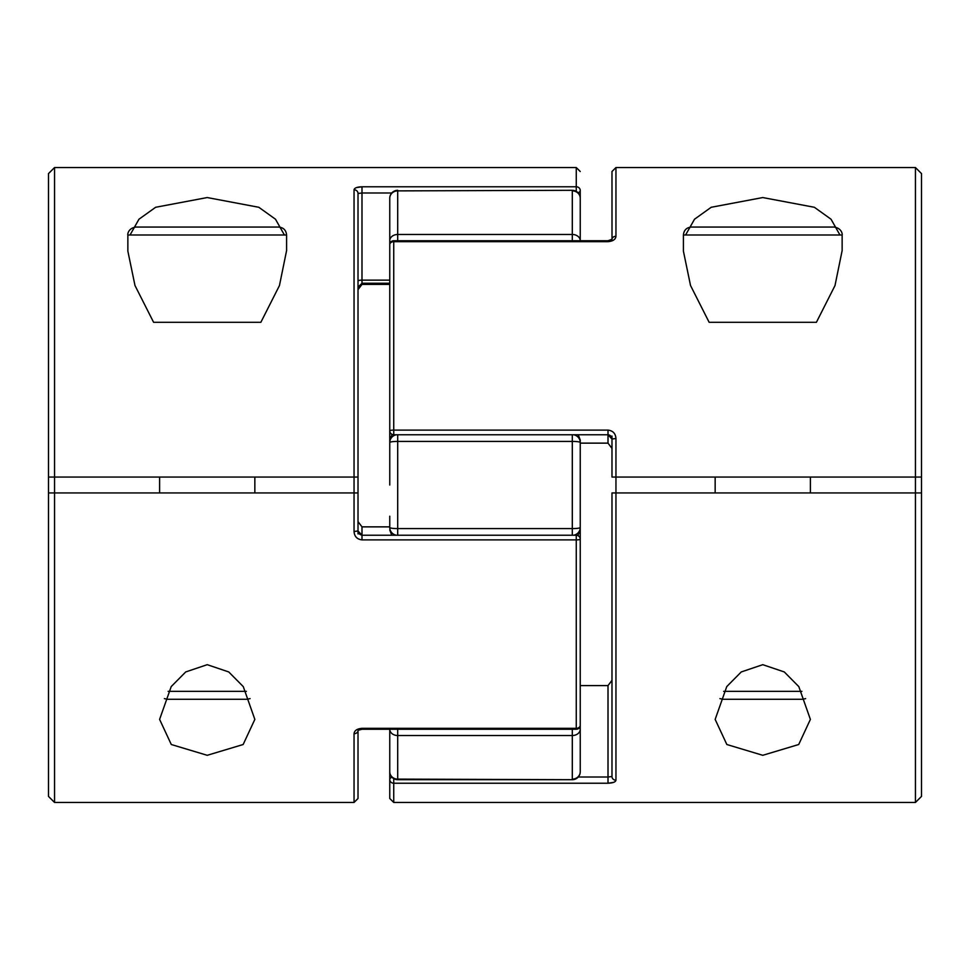 <?xml version="1.0" encoding="UTF-8"?>
<svg xmlns="http://www.w3.org/2000/svg" width="970" height="970" viewBox="0 0 970 970"><rect width="100%" height="100%" fill="white"/><g stroke="black" fill="none" stroke-linecap="round" stroke-linejoin="round"><path stroke-width="1.45" d="M580.242 516.198L580.242 729.258A7.942 6.269 180 0 1 572.3 735.527L397.7 735.527A7.942 6.269 180 0 1 389.758 729.258L389.758 771.756A7.942 7.942 0 0 0 397.7 779.698L397.7 779.116A7.942 7.348 180 0 1 389.758 771.756M396.439 535.234A7.942 7.845 180 0 1 389.758 527.498L389.758 516.198M580.242 198.244L580.242 240.742A7.942 6.269 0 0 0 572.3 234.473L572.3 190.884A7.942 7.348 -0 0 1 580.242 198.244A7.942 7.942 0 0 0 572.3 190.302L397.7 190.884L397.7 234.473L572.3 234.473L572.3 240.742M580.242 443.132L608.008 443.132L580.242 443.132L580.242 453.802L580.242 440.028L580.242 529.972L577.902 535.586M579.26 727.9A7.942 2.849 180 0 1 580.242 729.258L580.242 771.756A7.942 7.348 180 0 1 572.3 779.116L572.3 729.258M389.758 453.802L389.758 198.244A7.942 7.348 0 0 1 397.7 190.884L572.3 190.302M389.758 485L389.758 442.502A7.942 7.845 0 0 1 396.439 434.766M572.3 535.234L572.3 441.411L397.7 441.411L397.7 528.589L572.3 528.589A7.942 1.091 0 0 0 580.242 527.498A7.942 7.845 180 0 1 573.561 535.234M573.561 434.766A7.942 7.845 0 0 1 580.242 442.502A7.942 1.091 -0 0 0 572.3 441.411L572.3 434.766M397.7 240.742L397.7 234.473A7.942 6.269 -0 0 0 389.758 240.742A7.942 2.849 0 0 0 390.74 242.1M683.413 235.007C683.874 230.181 686.53 227.538 691.343 227.065L834.2 227.065C842.275 228.326 842.481 235.043 842.142 235.007L683.413 235.007L683.413 251.157L690.531 285.519L709.143 322.307L816.4 322.307L834.988 285.592L842.142 250.599M839.959 235.007L831.035 219.22L814.376 207.289L762.772 197.553L711.192 207.277L694.52 219.22L685.584 235.007M762.772 755.303L726.845 744.511L715.157 719.4L726.76 686.578L741.262 671.943L762.772 664.68L784.293 671.955L798.819 686.614L810.386 719.4L798.71 744.511L762.772 755.303M611.985 492.942L611.985 776.521L611.985 492.942L615.95 492.942L615.95 780.219A3.965 3.686 180 0 1 611.985 776.521L608.008 777.006L608.008 685.596L611.985 680.334M915.45 167.543L921.5 173.594L921.5 796.406L915.45 802.457L915.45 492.942L615.95 492.942L615.95 477.058L915.45 477.058L915.45 167.543L615.95 167.543L615.95 236.304C615.586 239.457 612.943 241.239 608.008 241.663L393.735 241.663A3.965 3.043 180 0 0 389.758 244.707L389.758 430.789A3.965 3.916 180 0 0 393.735 434.718L393.735 430.11L608.008 430.11L608.008 434.766L611.985 439.058L611.985 477.058L615.95 477.058L615.95 438.476C615.586 433.517 612.943 430.716 608.008 430.11M921.5 492.942L915.45 492.942L915.45 477.058L921.5 477.058M613.658 782.353L608.008 783.226C612.943 783.032 615.586 782.026 615.95 780.219M615.95 438.476L611.985 439.058C611.706 436.512 610.385 435.081 608.008 434.766L393.735 434.766A3.965 3.965 0 0 1 389.758 430.789A3.965 0.691 180 0 1 393.735 430.11L393.735 240.742A3.965 3.965 0 0 0 389.758 244.707M611.985 436.063L611.985 477.058M608.008 241.663L608.008 240.742L612.009 239.275L611.985 171.508L615.95 167.543M580.242 685.596L608.008 685.596M578.265 777.006L608.008 777.006L608.008 783.226L393.735 783.226L393.735 802.457L389.758 798.492L389.758 729.258M611.427 239.833L611.985 239.311A3.965 3.104 0 0 1 615.95 236.304M608.008 434.766L608.008 443.132L611.985 448.395M391.977 777.261A3.965 2.498 180 0 0 389.758 779.504A3.965 3.722 180 0 0 393.735 783.226L393.735 778.631M127.858 235.007C127.519 235.043 127.725 228.326 135.8 227.065L278.657 227.065C283.47 227.538 286.126 230.181 286.587 235.007L127.858 235.007L127.858 251.157L134.988 285.519L153.6 322.307L260.857 322.307L279.445 285.592L286.587 250.599M284.416 235.007L275.492 219.22L258.82 207.289L207.228 197.553L155.649 207.277L138.965 219.22L130.041 235.007M207.228 755.303L171.29 744.511L159.601 719.4L171.217 686.578L185.719 671.943L207.228 664.68L228.75 671.955L243.276 686.614L254.843 719.4L243.155 744.511L207.228 755.303M578.023 192.739A3.965 2.498 0 0 0 580.242 190.496L580.242 240.742M54.55 167.543L48.5 173.594L48.5 796.406L54.55 802.457L54.55 167.543L576.265 167.543L580.242 171.508M358.015 533.937L358.015 492.942L354.05 492.942L354.05 477.058L358.015 477.058L358.015 530.942L354.05 531.524L354.05 492.942L48.5 492.942M356.342 187.646L361.992 186.773C357.057 186.967 354.414 187.974 354.05 189.78L354.05 477.058L48.5 477.058M361.992 728.337L361.992 729.258L576.265 729.258L576.265 539.89A3.965 0.691 0 0 0 580.242 539.211L580.242 725.293A3.965 3.043 0 0 1 576.265 728.337L361.992 728.337C357.057 728.761 354.414 730.543 354.05 733.696A3.965 3.104 0 0 0 358.015 730.689L358.015 798.492L354.05 802.457L354.05 733.696M354.05 531.524C354.414 536.483 357.057 539.284 361.992 539.89L576.265 539.89L576.265 535.282A3.965 3.916 -0 0 1 580.242 539.211A3.965 3.965 0 0 0 576.265 535.234L361.992 535.234L358.015 530.942C357.651 532.797 358.985 534.227 361.992 535.234L361.992 539.89M354.05 189.78A3.965 3.686 180 0 1 358.015 193.479L358.015 492.942M358.015 193.479L361.992 192.994L358.015 193.479L358.015 289.666L361.992 284.404L389.758 284.404M361.992 535.234L361.992 526.868L389.758 526.868L361.992 526.868L358.015 521.605M580.242 643.728L580.242 541.878M580.242 190.496A3.965 3.722 180 0 0 576.265 186.773L576.265 167.543M805.634 698.618L802.457 699.285L723.087 699.285L719.91 698.618M164.367 698.618L167.543 699.285L246.913 699.285L250.09 698.618M389.758 527.498A7.942 1.091 -0 0 0 397.7 528.589L397.7 535.234M397.7 729.258L397.7 779.116L572.3 779.698A7.942 7.942 0 0 0 580.242 771.756M389.758 442.502A7.942 1.091 0 0 1 397.7 441.411L397.7 434.766M576.265 191.369L576.265 186.773L361.992 186.773L361.992 280.136L389.758 280.136M361.992 283.058L361.992 284.404M391.734 192.994L361.992 192.994M389.758 283.24L361.992 283.24L361.992 280.136A3.965 0.861 180 0 0 358.015 280.997M723.656 691.343L801.899 691.343M246.356 691.343L168.113 691.343M391.759 535.234L389.758 529.972M392.098 434.414L389.758 440.028M578.241 434.766L580.242 440.028M397.7 779.698L572.3 779.698M397.7 190.302A7.942 7.942 0 0 0 389.758 198.244M915.45 802.457L393.735 802.457M608.008 240.742L393.735 240.742M54.55 802.457L354.05 802.457M358.548 730.18L361.992 729.258M361.992 283.24L358.015 287.205M576.265 729.258A3.965 3.965 0 0 0 580.242 725.293M810.386 492.942L810.386 477.058M842.142 235.007L842.142 250.781M715.157 492.942L715.157 477.058M254.843 492.942L254.843 477.058M286.587 235.007L286.587 250.781M159.613 492.942L159.613 477.058"/></g></svg>
